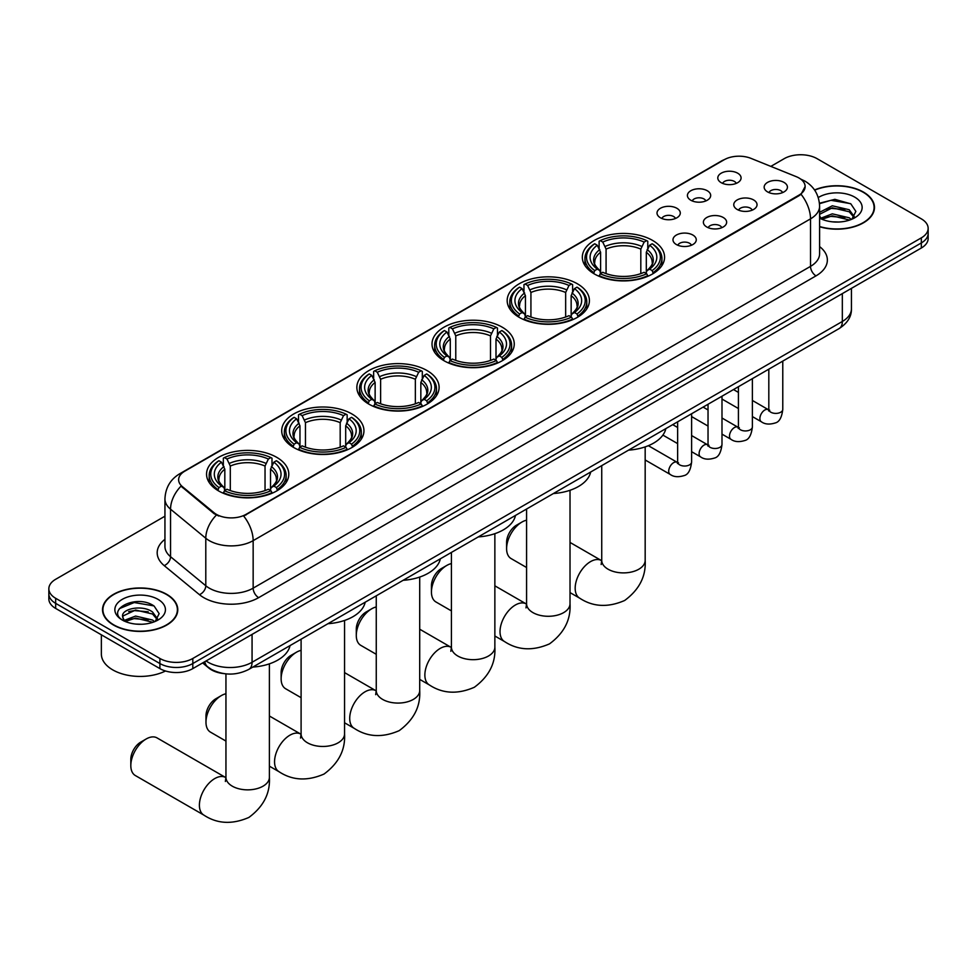 <?xml version="1.0" encoding="UTF-8"?>
<svg xmlns="http://www.w3.org/2000/svg" width="977" height="977" viewBox="0 0 977 977"><rect width="100%" height="100%" fill="white"/><g stroke="black" fill="none" stroke-linecap="round" stroke-linejoin="round"><path stroke-width="1.47" d="M351.903 413.955A41.119 23.741 0 0 0 307.096 408.813A41.119 23.741 0 0 0 281.706 430.747A41.119 23.741 0 0 0 293.747 447.527A41.119 23.741 0 0 0 338.567 452.681A41.119 23.741 0 0 0 363.945 430.747A41.119 23.741 0 0 0 351.903 413.955M577.37 283.782A41.119 23.741 0 0 0 532.563 278.64A41.119 23.741 0 0 0 507.173 300.574A41.119 23.741 0 0 0 519.227 317.354A41.119 23.741 0 0 0 564.034 322.508A41.119 23.741 0 0 0 589.412 300.574A41.119 23.741 0 0 0 577.37 283.782M502.215 327.173A41.119 23.741 0 0 0 457.407 322.031A41.119 23.741 0 0 0 432.017 343.965A41.119 23.741 0 0 0 444.059 360.745A41.119 23.741 0 0 0 488.879 365.899A41.119 23.741 0 0 0 514.256 343.965A41.119 23.741 0 0 0 502.215 327.173M427.059 370.564A41.119 23.741 0 0 0 382.251 365.422A41.119 23.741 0 0 0 356.861 387.356A41.119 23.741 0 0 0 368.903 404.136A41.119 23.741 0 0 0 413.723 409.29A41.119 23.741 0 0 0 439.1 387.356A41.119 23.741 0 0 0 427.059 370.564M276.747 457.346A41.119 23.741 0 0 0 231.94 452.204A41.119 23.741 0 0 0 206.55 474.138A41.119 23.741 0 0 0 218.592 490.918A41.119 23.741 0 0 0 263.411 496.072A41.119 23.741 0 0 0 288.789 474.138A41.119 23.741 0 0 0 276.747 457.346M652.526 240.391A41.119 23.741 0 0 0 607.718 235.249A41.119 23.741 0 0 0 582.329 257.183A41.119 23.741 0 0 0 594.382 273.963A41.119 23.741 0 0 0 639.19 279.117A41.119 23.741 0 0 0 664.568 257.183A41.119 23.741 0 0 0 652.526 240.391M690.812 200.236A11.639 6.717 180 0 1 688.504 198.331A11.639 6.717 180 0 1 692.363 189.99A11.639 6.717 180 0 1 707.275 190.735A11.639 6.717 180 0 1 709.583 198.331A11.639 6.717 180 0 1 690.812 200.236M705.858 200.932A6.986 4.03 0 0 0 703.99 198.966A6.986 4.03 0 0 0 697.102 197.952A6.986 4.03 0 0 0 692.241 200.932M660.428 217.786A11.639 6.717 180 0 1 658.119 215.88A11.639 6.717 180 0 1 661.966 207.527A11.639 6.717 180 0 1 676.878 208.284A11.639 6.717 180 0 1 679.198 215.88A11.639 6.717 180 0 1 660.428 217.786M675.461 218.482A6.986 4.03 0 0 0 673.593 216.515A6.986 4.03 0 0 0 666.717 215.49A6.986 4.03 0 0 0 661.844 218.482M721.209 182.687A11.639 6.717 180 0 1 718.901 180.794A11.639 6.717 180 0 1 722.76 172.44A11.639 6.717 180 0 1 737.672 173.185A11.639 6.717 180 0 1 739.98 180.794A11.639 6.717 180 0 1 721.209 182.687M736.255 183.383A6.986 4.03 0 0 0 734.374 181.417A6.986 4.03 0 0 0 727.499 180.403A6.986 4.03 0 0 0 722.626 183.383M737.171 209.457A11.639 6.717 180 0 1 734.863 207.551A11.639 6.717 180 0 1 738.722 199.198A11.639 6.717 180 0 1 753.633 199.955A11.639 6.717 180 0 1 755.942 207.551A11.639 6.717 180 0 1 737.171 209.457M752.217 210.153A6.986 4.03 0 0 0 750.336 208.186A6.986 4.03 0 0 0 743.46 207.161A6.986 4.03 0 0 0 738.588 210.153M706.786 226.994A11.639 6.717 180 0 1 704.478 225.101A11.639 6.717 180 0 1 708.325 216.747A11.639 6.717 180 0 1 723.236 217.492A11.639 6.717 180 0 1 725.545 225.101A11.639 6.717 180 0 1 706.786 226.994M721.82 227.69A6.986 4.03 0 0 0 719.951 225.736A6.986 4.03 0 0 0 713.063 224.71A6.986 4.03 0 0 0 708.203 227.69M676.389 244.543A11.639 6.717 180 0 1 674.081 242.65A11.639 6.717 180 0 1 677.94 234.297A11.639 6.717 180 0 1 692.852 235.042A11.639 6.717 180 0 1 695.16 242.65A11.639 6.717 180 0 1 676.389 244.543M691.435 245.239A6.986 4.03 0 0 0 689.554 243.273A6.986 4.03 0 0 0 682.679 242.259A6.986 4.03 0 0 0 677.806 245.239M767.568 191.907A11.639 6.717 180 0 1 765.26 190.002A11.639 6.717 180 0 1 769.107 181.649A11.639 6.717 180 0 1 784.018 182.406A11.639 6.717 180 0 1 786.326 190.002A11.639 6.717 180 0 1 767.568 191.907M782.601 192.603A6.986 4.03 0 0 0 780.733 190.637A6.986 4.03 0 0 0 773.857 189.611A6.986 4.03 0 0 0 768.984 192.603M796.206 176.642A20.944 12.09 180 0 1 799.003 177.997A20.944 12.09 180 0 1 805.133 186.558A20.944 12.09 180 0 1 799.003 195.107L246.021 514.366A20.944 12.09 180 0 1 214.061 512.742L182.43 486.668A20.944 12.09 180 0 1 178.632 479.731A20.944 12.09 180 0 1 184.775 471.183L724.201 159.74A20.944 12.09 180 0 1 751.032 158.384L796.206 176.642M223.586 673.568A23.277 13.434 180 0 1 208.87 668.073L202.63 662.931M819.605 226.762A37.627 21.726 0 0 0 874.476 207.454A37.627 21.726 0 0 0 863.46 192.09A37.627 21.726 0 0 0 814.549 189.965M166.749 594.334A37.627 21.726 0 0 0 125.752 589.62A37.627 21.726 0 0 0 102.524 609.697A37.627 21.726 0 0 0 113.54 625.06A37.627 21.726 0 0 0 154.549 629.762A37.627 21.726 0 0 0 177.777 609.697A37.627 21.726 0 0 0 166.749 594.334M805.133 186.558L801.03 194.252L799.003 195.73L243.664 516.039A27.148 15.681 60 0 1 253.153 540.647A31.032 17.916 180 0 1 209.273 540.647A31.032 17.916 180 0 1 205.793 538.254L170.548 509.2A31.032 17.916 180 0 1 164.942 498.917L164.942 546.424A31.032 17.916 0 0 0 170.548 556.707L205.793 585.76A31.032 17.916 0 0 0 209.273 588.154A31.032 17.916 0 0 0 253.153 588.154L810.519 266.367A31.032 17.916 0 0 0 819.605 253.702L819.605 206.184A31.032 17.916 180 0 1 810.519 218.86A27.148 15.681 -120 0 0 801.03 194.252M164.942 516.198L55.665 579.288A23.277 13.434 0 0 0 48.85 588.789L48.85 598.925A23.277 13.434 0 0 0 55.665 608.427L159.898 668.61L159.898 663.542A23.277 13.434 0 0 0 192.811 663.542L921.335 242.931A23.277 13.434 0 0 0 928.15 233.43A23.277 13.434 0 0 1 921.335 242.931L192.811 663.542A23.277 13.434 0 0 1 159.898 663.542L55.665 603.359L159.898 663.542L159.898 658.474A23.277 13.434 0 0 0 192.811 658.474L921.335 237.863A23.277 13.434 0 0 0 928.15 228.362A23.277 13.434 0 0 0 921.335 218.86L817.102 158.677A23.277 13.434 0 0 0 784.189 158.677L770.829 166.395M48.85 593.857A23.277 13.434 0 0 0 55.665 603.359A23.277 13.434 0 0 1 48.85 593.857M218.763 516.039L214.061 513.658L181.014 486.155A27.148 18.16 129.5 0 0 170.548 509.2L170.548 556.707A7.755 5.19 -50.5 0 1 164.197 565.61A38.787 22.398 180 0 1 164.942 539.328M48.85 588.789A23.277 13.434 0 0 0 55.665 598.29L159.898 658.474M159.898 668.61A23.277 13.434 0 0 0 192.811 668.61L921.335 247.999A23.277 13.434 0 0 0 928.15 238.498L928.15 228.362M819.605 226.517A37.236 21.494 0 0 0 874.085 207.454A37.236 21.494 0 0 0 863.179 192.249A37.236 21.494 0 0 0 814.696 190.173M832.648 221.852L838.498 222.023M821.022 218.14L832.319 213.841L849.245 217.798L851.297 219.446M822.06 219.227L832.319 215.844L849.611 220.057M819.605 215.624A17.537 10.124 0 0 0 822.219 219.361M819.605 212.302L832.319 205.793L849.245 209.75L854.289 216.711M819.605 214.317L832.319 207.808L849.245 211.765L853.886 217.236M819.776 218.225L820.68 218.775M819.605 218.14A25.292 14.606 0 0 0 854.741 217.786A25.292 14.606 0 0 0 854.741 197.134A25.292 14.606 0 0 0 818.262 197.549M851.895 219.19L855.864 211.411L850.845 203.863L834.871 199.332L819.459 203.228M821.193 218.921L819.605 217.053M819.495 203.692L830.938 200.309L850.503 203.631M825.357 209.359L830.938 208.345L844.91 209.542M825.357 217.407L830.938 216.393L844.91 217.59M113.82 624.901A37.236 21.494 0 0 0 154.403 629.554A37.236 21.494 0 0 0 177.387 609.697A37.236 21.494 0 0 0 166.481 594.492A37.236 21.494 0 0 0 125.899 589.827A37.236 21.494 0 0 0 102.915 609.697A37.236 21.494 0 0 0 113.82 624.901M101.364 634.806L101.364 654.04A38.787 22.398 0 0 0 112.721 669.868A38.787 22.398 0 0 0 165.492 670.991M135.95 624.095L141.787 624.266M124.323 620.383L135.608 616.072L152.546 620.041L154.598 621.677M125.361 621.47L135.608 618.087L152.913 622.3M124.494 621.164L122.687 616.914A17.537 10.124 0 0 0 125.508 621.604M157.578 618.954L152.546 611.993C142.019 604.14 120.366 608.989 122.687 616.914L122.614 616.145M122.723 617.159L123.212 615.864L135.608 610.039L152.546 614.008L157.187 619.467M155.196 621.433L159.153 613.654L154.146 606.094C136.401 593.344 104.869 610.149 123.078 620.456L123.981 621.006M158.03 599.365A25.292 14.606 0 0 0 122.259 599.365A25.292 14.606 0 0 0 122.259 620.016A25.292 14.606 0 0 0 158.03 620.016A25.292 14.606 0 0 0 158.03 599.365M119.377 608.634L134.228 602.54L153.804 605.874M128.659 611.602L134.228 610.588L148.199 611.785M128.659 619.638L134.228 618.636L148.199 619.833M506.599 548.634L506.599 542.296A13.959 8.06 -60 0 1 516.479 525.199L521.962 522.036A21.726 12.542 120 0 0 506.599 548.634A21.726 12.542 120 0 0 511.105 558.575L526.579 567.515M593.637 273.536L594.737 270.592A36.931 21.323 0 0 1 594.737 243.774L597.277 245.239A33.365 19.259 0 0 0 597.277 269.127L599.793 270.556L600.599 273.548M600.599 272.327L600.599 252.261L597.277 245.239M599.121 248.414L599.121 241.234L600.232 240.611A36.931 21.323 0 0 1 646.676 240.611L644.136 242.076A33.365 19.259 0 0 0 602.76 242.076L606.082 249.098L606.082 273.621M640.814 273.621L640.814 249.098L644.136 242.076M628.577 450.141A42.67 24.633 0 0 0 665.813 428.647M599.121 275.661A38.482 22.215 0 0 0 647.775 275.661L646.676 273.755A36.931 21.323 0 0 1 600.232 273.755L599.121 276.32M647.775 276.32L647.775 275.661M594.737 243.774L593.637 244.409A38.482 22.215 0 0 0 584.967 258.453A38.482 22.215 0 0 0 593.637 272.498M646.676 240.611L647.775 241.234L647.775 248.414M600.232 273.755L602.76 272.29A33.365 19.259 0 0 0 644.136 272.29L646.676 273.755M597.277 269.127L594.737 270.592M602.76 242.076L600.232 240.611M599.793 249.562A29.847 17.232 0 0 0 599.793 270.556L599.927 270.641C595.689 266.538 593.967 263.766 594.749 262.3A28.699 16.572 0 0 1 600.599 252.261M653.271 272.498A38.482 22.215 0 0 0 661.93 258.453A38.482 22.215 0 0 0 653.271 244.409L652.16 243.774A36.931 21.323 0 0 1 652.16 270.592L653.271 273.536M652.16 270.592L649.62 269.127A33.365 19.259 0 0 0 649.62 245.239L652.16 243.774M649.62 245.239L646.31 252.261L646.31 272.327L647.116 270.556L649.62 269.127M646.31 252.261A28.699 16.572 0 0 1 652.16 262.3C652.941 263.766 651.207 266.55 646.982 270.641L647.116 270.556A29.847 17.232 0 0 0 647.116 249.562M646.31 273.548L646.31 272.327M526.579 520.191A21.726 12.542 120 0 0 521.962 522.036L516.479 525.199M431.443 592.025L431.443 585.687A13.959 8.06 -60 0 1 441.323 568.59L446.807 565.427A21.726 12.542 120 0 0 431.443 592.025A21.726 12.542 120 0 0 435.95 601.966L451.423 610.906M518.482 316.927L519.581 313.983A36.931 21.323 0 0 1 519.581 287.165L522.121 288.63A33.365 19.259 0 0 0 522.121 312.518L524.637 313.947L525.443 316.939M525.443 315.718L525.443 295.652L522.121 288.63M523.965 291.805L523.965 284.625L525.076 284.002A36.931 21.323 0 0 1 571.521 284.002L568.98 285.467A33.365 19.259 0 0 0 527.604 285.467L530.926 292.489L530.926 317.012M565.659 317.012L565.659 292.489L568.98 285.467M553.422 493.532A42.67 24.633 0 0 0 590.658 472.038M523.965 319.052A38.482 22.215 0 0 0 572.62 319.052L571.521 317.146A36.931 21.323 0 0 1 525.076 317.146L523.965 319.711M572.62 319.711L572.62 319.052M519.581 287.165L518.482 287.8A38.482 22.215 0 0 0 509.811 301.844A38.482 22.215 0 0 0 518.482 315.889M571.521 284.002L572.62 284.625L572.62 291.805M525.076 317.146L527.604 315.681A33.365 19.259 0 0 0 568.98 315.681L571.521 317.146M522.121 312.518L519.581 313.983M527.604 285.467L525.076 284.002M524.637 292.953A29.847 17.232 0 0 0 524.637 313.947L524.771 314.032C520.533 309.929 518.799 307.157 519.593 305.691A28.699 16.572 0 0 1 525.443 295.652M578.115 315.889A38.482 22.215 0 0 0 586.774 301.844A38.482 22.215 0 0 0 578.115 287.8L577.004 287.165A36.931 21.323 0 0 1 577.004 313.983L578.115 316.927M577.004 313.983L574.464 312.518A33.365 19.259 0 0 0 574.464 288.63L577.004 287.165M574.464 288.63L571.154 295.652L571.154 315.718L571.96 313.947L574.464 312.518M571.154 295.652A28.699 16.572 0 0 1 577.004 305.691C577.786 307.157 576.051 309.941 571.826 314.032L571.96 313.947A29.847 17.232 0 0 0 571.96 292.953M571.154 316.939L571.154 315.718M451.423 563.582A21.726 12.542 120 0 0 446.807 565.427L441.323 568.59M356.287 635.416L356.287 629.078A13.959 8.06 -60 0 1 366.167 611.981L371.651 608.805A21.726 12.542 120 0 0 371.651 608.818A21.726 12.542 120 0 0 356.287 635.416A21.726 12.542 120 0 0 360.794 645.357L376.255 654.297M443.326 360.318L444.425 357.374A36.931 21.323 0 0 1 444.425 330.556L446.965 332.021A33.365 19.259 0 0 0 446.965 355.909L449.469 357.338L450.287 360.33M450.287 359.109L450.287 339.043L446.965 332.021M448.809 335.196L448.809 328.016L449.908 327.393A36.931 21.323 0 0 1 496.365 327.393L493.825 328.858A33.365 19.259 0 0 0 452.449 328.858L455.77 335.88L455.77 360.403M490.503 360.403L490.503 335.88L493.825 328.858M478.266 536.923A42.67 24.633 0 0 0 515.502 515.429M448.809 362.443A38.482 22.215 0 0 0 497.464 362.443L496.365 360.537A36.931 21.323 0 0 1 449.908 360.537L448.809 363.102M497.464 363.102L497.464 362.443M444.425 330.556L443.326 331.191A38.482 22.215 0 0 0 434.655 345.235A38.482 22.215 0 0 0 443.326 359.28M496.365 327.393L497.464 328.016L497.464 335.196M449.908 360.537L452.449 359.072A33.365 19.259 0 0 0 493.825 359.072L496.365 360.537M446.965 355.909L444.425 357.374M452.449 328.858L449.908 327.393M449.469 336.344A29.847 17.232 0 0 0 449.469 357.338L449.615 357.423C445.378 353.32 443.643 350.548 444.437 349.082A28.699 16.572 0 0 1 450.287 339.043M502.96 359.28A38.482 22.215 0 0 0 511.618 345.235A38.482 22.215 0 0 0 502.96 331.191L501.848 330.556A36.931 21.323 0 0 1 501.848 357.374L502.96 360.318M501.848 357.374L499.308 355.909A33.365 19.259 0 0 0 499.308 332.021L501.848 330.556M499.308 332.021L495.998 339.043L495.998 359.109L496.805 357.338L499.308 355.909M495.998 339.043A28.699 16.572 0 0 1 501.848 349.082C502.63 350.548 500.896 353.332 496.658 357.423L496.805 357.338A29.847 17.232 0 0 0 496.805 336.344M495.998 360.33L495.998 359.109M376.255 606.973A21.726 12.542 120 0 0 371.651 608.805L366.167 611.981M281.132 678.807L281.132 672.469A13.959 8.06 -60 0 1 291.012 655.372L296.495 652.196A21.726 12.542 120 0 0 296.495 652.209A21.726 12.542 120 0 0 281.132 678.807A21.726 12.542 120 0 0 285.638 688.748L301.099 697.688M368.17 403.709L369.269 400.765A36.931 21.323 0 0 1 369.269 373.947L371.81 375.412A33.365 19.259 0 0 0 371.81 399.3L374.313 400.729L375.131 403.721M375.131 402.5L375.131 382.434L371.81 375.412M373.654 378.587L373.654 371.407L374.753 370.784A36.931 21.323 0 0 1 421.209 370.784L418.669 372.249A33.365 19.259 0 0 0 377.293 372.249L380.615 379.271L380.615 403.794M415.347 403.794L415.347 379.271L418.669 372.249M403.11 580.314A42.67 24.633 0 0 0 440.346 558.82M373.654 405.834A38.482 22.215 0 0 0 422.308 405.834L421.209 403.928A36.931 21.323 0 0 1 374.753 403.928L373.654 406.493M422.308 406.493L422.308 405.834M369.269 373.947L368.17 374.57A38.482 22.215 0 0 0 359.499 388.626A38.482 22.215 0 0 0 368.17 402.671M421.209 370.784L422.308 371.407L422.308 378.587M374.753 403.928L377.293 402.463A33.365 19.259 0 0 0 418.669 402.463L421.209 403.928M371.81 399.3L369.269 400.765M377.293 372.249L374.753 370.784M374.313 379.735A29.847 17.232 0 0 0 374.313 400.729L374.46 400.814C370.222 396.711 368.488 393.939 369.282 392.473A28.699 16.572 0 0 1 375.131 382.434M427.792 402.671A38.482 22.215 0 0 0 436.463 388.626A38.482 22.215 0 0 0 427.792 374.57L426.693 373.947A36.931 21.323 0 0 1 426.693 400.765L427.792 403.709M426.693 400.765L424.152 399.3A33.365 19.259 0 0 0 424.152 375.412L426.693 373.947M424.152 375.412L420.843 382.434L420.843 402.5L421.649 400.729L424.152 399.3M420.843 382.434A28.699 16.572 0 0 1 426.693 392.473C427.474 393.939 425.74 396.723 421.502 400.814L421.649 400.729A29.847 17.232 0 0 0 421.649 379.735M420.843 403.721L420.843 402.5M301.099 650.364A21.726 12.542 120 0 0 296.495 652.196L291.012 655.372M205.976 722.198L205.976 715.86A13.959 8.06 -60 0 1 215.856 698.763L221.339 695.587A21.726 12.542 120 0 0 205.976 722.198A21.726 12.542 120 0 0 210.482 732.139L225.943 741.079M293.015 447.1L294.114 444.156A36.931 21.323 0 0 1 294.114 417.338L296.654 418.803A33.365 19.259 0 0 0 296.654 442.691L299.157 444.12L299.976 447.112M299.976 445.891L299.976 425.825L296.654 418.803M298.498 421.979L298.498 414.798L299.597 414.175A36.931 21.323 0 0 1 346.053 414.175L343.513 415.64A33.365 19.259 0 0 0 302.137 415.64L305.459 422.662L305.459 447.185M340.191 447.185L340.191 422.662L343.513 415.64M327.954 623.705A42.67 24.633 0 0 0 365.19 602.211M298.498 449.225A38.482 22.215 0 0 0 347.153 449.225L346.053 447.319A36.931 21.323 0 0 1 299.597 447.319L298.498 449.884M347.153 449.884L347.153 449.225M294.114 417.338L293.015 417.961A38.482 22.215 0 0 0 284.344 432.017A38.482 22.215 0 0 0 293.015 446.062M346.053 414.175L347.153 414.798L347.153 421.979M299.597 447.319L302.137 445.854A33.365 19.259 0 0 0 343.513 445.854L346.053 447.319M296.654 442.691L294.114 444.156M302.137 415.64L299.597 414.175M299.157 423.126A29.847 17.232 0 0 0 299.157 444.12L299.304 444.205C295.066 440.102 293.332 437.33 294.126 435.864A28.699 16.572 0 0 1 299.976 425.825M352.636 446.062A38.482 22.215 0 0 0 361.307 432.017A38.482 22.215 0 0 0 352.636 417.961L351.537 417.338A36.931 21.323 0 0 1 351.537 444.156L352.636 447.1M351.537 444.156L348.997 442.691A33.365 19.259 0 0 0 348.997 418.803L351.537 417.338M348.997 418.803L345.687 425.825L345.687 445.891L346.493 444.12L348.997 442.691M345.687 425.825A28.699 16.572 0 0 1 351.537 435.864C352.318 437.33 350.584 440.114 346.346 444.205L346.493 444.12A29.847 17.232 0 0 0 346.493 423.126M345.687 447.112L345.687 445.891M225.943 693.755A21.726 12.542 120 0 0 221.339 695.587L215.856 698.763M130.82 765.589L130.82 759.251A13.959 8.06 -60 0 1 140.7 742.154L146.184 738.978A21.726 12.542 120 0 0 130.82 765.589A21.726 12.542 120 0 0 135.327 775.53L203.9 815.123A21.726 12.542 -60 0 1 200.566 797.721A21.726 12.542 -60 0 1 214.757 778.571A21.726 12.542 -60 0 1 225.614 777.497L225.943 777.68M217.859 490.491L218.958 487.547A36.931 21.323 0 0 1 218.958 460.729L221.498 462.194A33.365 19.259 0 0 0 221.498 486.082L224.002 487.511L224.82 490.503M224.82 489.282L224.82 469.216L221.498 462.194M223.342 465.37L223.342 458.189L224.441 457.566A36.931 21.323 0 0 1 270.898 457.566L268.357 459.031A33.365 19.259 0 0 0 226.982 459.031L230.303 466.053L230.303 490.576M265.036 490.576L265.036 466.053L268.357 459.031M252.799 667.096A42.67 24.633 0 0 0 290.035 645.602M223.342 492.616A38.482 22.215 0 0 0 271.997 492.616L270.898 490.71A36.931 21.323 0 0 1 224.441 490.71L223.342 493.275M271.997 493.275L271.997 492.616M218.958 460.729L217.859 461.352A38.482 22.215 0 0 0 209.188 475.408A38.482 22.215 0 0 0 217.859 489.453M270.898 457.566L271.997 458.189L271.997 465.37M224.441 490.71L226.982 489.245A33.365 19.259 0 0 0 268.357 489.245L270.898 490.71M221.498 486.082L218.958 487.547M226.982 459.031L224.441 457.566M224.002 466.517A29.847 17.232 0 0 0 224.002 487.511L224.148 487.596C219.91 483.493 218.176 480.721 218.97 479.255A28.699 16.572 0 0 1 224.82 469.216M277.48 489.453A38.482 22.215 0 0 0 286.151 475.408A38.482 22.215 0 0 0 277.48 461.352L276.381 460.729A36.931 21.323 0 0 1 276.381 487.547L277.48 490.491M276.381 487.547L273.841 486.082A33.365 19.259 0 0 0 273.841 462.194L276.381 460.729M273.841 462.194L270.531 469.216L270.531 489.282L271.337 487.511L273.841 486.082M270.531 469.216A28.699 16.572 0 0 1 276.381 479.255C277.163 480.721 275.429 483.505 271.191 487.596L271.337 487.511A29.847 17.232 0 0 0 271.337 466.517M270.531 490.503L270.531 489.282M225.614 777.497L157.041 737.904A21.726 12.542 120 0 0 146.184 738.978L140.7 742.154M182.43 486.668L182.43 487.584M214.061 512.742L214.061 513.658M246.021 514.366L246.021 514.989M799.003 195.107L799.003 195.73M258.649 597.655A7.755 4.482 60 0 1 253.153 588.154L253.153 540.647L810.519 218.86L810.519 266.367A7.755 4.482 60 0 0 816.003 275.868L258.649 597.655A38.787 22.398 180 0 1 203.79 597.655A38.787 22.398 180 0 1 199.442 594.663L164.197 565.61M800.981 179.182A27.148 12.713 112 0 0 800.615 179.047L804.889 181.087C814.183 186.668 819.08 195.034 819.605 206.184M182.467 472.758A27.148 15.681 -120 0 0 179.646 473.821C170.364 479.389 165.467 487.755 164.942 498.917M179.646 473.821L721.918 160.741A27.148 15.681 60 0 1 723.981 159.874M216.369 515.099A27.148 18.16 129.5 0 0 205.793 538.254L205.793 585.76A7.755 5.19 -50.5 0 1 199.442 594.663M819.605 246.595A38.787 22.398 180 0 1 816.003 275.868M192.811 658.474L192.811 668.61M921.335 237.863L921.335 247.999M55.665 598.29L55.665 608.427M206.086 660.941A31.032 17.916 0 0 0 208.174 662.272A31.032 17.916 0 0 0 252.066 662.272L842.333 321.482A31.032 17.916 0 0 0 851.431 308.805C851.651 316.511 847.548 323.106 839.121 328.577L248.842 669.379A15.522 8.964 60 0 0 252.066 662.272L252.066 634.403M842.333 293.601L842.333 321.482A15.522 8.964 60 0 1 839.121 328.577M204.828 661.661A15.522 10.381 129.5 0 0 207.539 666.717L202.825 662.821M645.174 446.88L645.174 560.358A21.726 12.542 180 0 1 638.811 569.225A21.726 12.542 180 0 1 608.097 569.225A21.726 12.542 180 0 1 601.734 560.358L601.148 564.511M645.174 560.358C646.115 576.308 639.276 589.681 624.669 600.476C608.024 607.731 593.027 606.961 579.679 598.168A21.726 12.542 -60 0 1 576.345 580.765A21.726 12.542 -60 0 1 590.535 561.616A21.726 12.542 -60 0 1 601.392 560.542L601.722 560.725M640.814 249.098A28.699 16.572 0 0 0 606.082 249.098M641.633 246.387A29.847 17.232 0 0 0 605.276 246.387M570.018 490.271L570.018 603.749A21.726 12.542 180 0 1 563.656 612.616A21.726 12.542 180 0 1 532.941 612.616A21.726 12.542 180 0 1 526.579 603.749L525.992 607.902M570.018 603.749C570.959 619.699 564.12 633.072 549.514 643.867C532.868 651.122 517.871 650.352 504.523 641.559A21.726 12.542 -60 0 1 501.189 624.156A21.726 12.542 -60 0 1 515.38 605.007A21.726 12.542 -60 0 1 526.237 603.933L526.566 604.116M565.659 292.489A28.699 16.572 0 0 0 530.926 292.489M566.477 289.778A29.847 17.232 0 0 0 530.12 289.778M494.863 533.662L494.863 647.14A21.726 12.542 180 0 1 488.5 656.007A21.726 12.542 180 0 1 457.773 656.007A21.726 12.542 180 0 1 451.423 647.14L450.837 651.293M494.863 647.14C495.803 663.09 488.964 676.463 474.358 687.258C457.712 694.513 442.715 693.743 429.367 684.95A21.726 12.542 -60 0 1 426.033 667.547A21.726 12.542 -60 0 1 440.224 648.398A21.726 12.542 -60 0 1 451.081 647.324L451.411 647.507M490.503 335.88A28.699 16.572 0 0 0 455.77 335.88M491.321 333.169A29.847 17.232 0 0 0 454.964 333.169M419.707 577.053L419.707 690.531A21.726 12.542 180 0 1 413.344 699.398A21.726 12.542 180 0 1 382.618 699.398A21.726 12.542 180 0 1 376.255 690.531L375.681 694.684M419.707 690.531C420.647 706.481 413.808 719.854 399.202 730.649C382.557 737.904 367.56 737.134 354.211 728.341A21.726 12.542 -60 0 1 350.877 710.938A21.726 12.542 -60 0 1 365.068 691.789A21.726 12.542 -60 0 1 375.925 690.715L376.255 690.898M415.347 379.271A28.699 16.572 0 0 0 380.615 379.271M416.165 376.56A29.847 17.232 0 0 0 379.809 376.56M344.551 620.444L344.551 733.922A21.726 12.542 180 0 1 338.189 742.789A21.726 12.542 180 0 1 307.462 742.789A21.726 12.542 180 0 1 301.099 733.922L300.525 738.075M344.551 733.922C345.492 749.872 338.653 763.245 324.046 774.04C307.401 781.282 292.404 780.525 279.056 771.732A21.726 12.542 -60 0 1 275.722 754.329A21.726 12.542 -60 0 1 289.913 735.18A21.726 12.542 -60 0 1 300.769 734.106L301.099 734.289M340.191 422.662A28.699 16.572 0 0 0 305.459 422.662M341.01 419.951A29.847 17.232 0 0 0 304.653 419.951M269.396 663.835L269.396 777.313A21.726 12.542 180 0 1 263.033 786.18A21.726 12.542 180 0 1 232.306 786.18A21.726 12.542 180 0 1 225.943 777.313L225.369 781.466M265.036 466.053A28.699 16.572 0 0 0 230.303 466.053M265.854 463.342A29.847 17.232 0 0 0 229.497 463.342M782.772 361.111L782.772 409.375A6.986 4.03 180 0 1 780.415 412.392A6.986 4.03 180 0 1 770.853 412.221A6.986 4.03 180 0 1 768.814 409.375L768.581 410.877L769.217 410.364M782.772 409.375C781.82 417.472 779.304 422.003 775.237 422.956C769.473 424.739 764.844 424.336 761.327 421.746A6.986 4.03 -60 0 1 760.265 416.153A6.986 4.03 -60 0 1 764.82 409.998A6.986 4.03 -60 0 1 765.138 409.839A6.986 4.03 -60 0 1 768.313 409.656L769.729 410.218M752.388 378.661L752.388 426.912A6.986 4.03 180 0 1 750.018 429.941A6.986 4.03 180 0 1 740.468 429.77A6.986 4.03 180 0 1 738.417 426.912L738.197 428.427L738.82 427.914M752.388 426.912C751.423 435.021 748.919 439.552 744.853 440.505C739.088 442.288 734.448 441.885 730.943 439.296A6.986 4.03 -60 0 1 729.868 433.703A6.986 4.03 -60 0 1 734.435 427.547A6.986 4.03 -60 0 1 734.741 427.376A6.986 4.03 -60 0 1 737.916 427.205L739.345 427.767M721.991 396.21L721.991 444.462A6.986 4.03 180 0 1 719.634 447.49A6.986 4.03 180 0 1 710.071 447.307A6.986 4.03 180 0 1 708.032 444.462L707.8 445.976L708.423 445.451M721.991 444.462C721.038 452.571 718.522 457.102 714.456 458.054C708.691 459.837 704.051 459.434 700.546 456.845A6.986 4.03 -60 0 1 699.483 451.252A6.986 4.03 -60 0 1 704.038 445.097A6.986 4.03 -60 0 1 704.344 444.926A6.986 4.03 -60 0 1 707.531 444.755L708.948 445.304M691.606 413.747L691.606 462.011A6.986 4.03 180 0 1 689.237 465.028A6.986 4.03 180 0 1 679.687 464.857A6.986 4.03 180 0 1 677.635 462.011L677.415 463.513L678.038 463M691.606 462.011C690.641 470.12 688.138 474.651 684.071 475.591C678.307 477.374 673.666 476.984 670.161 474.395A6.986 4.03 -60 0 1 669.086 468.801A6.986 4.03 -60 0 1 673.641 462.646A6.986 4.03 -60 0 1 673.959 462.475A6.986 4.03 -60 0 1 677.134 462.292L678.551 462.854M721.918 160.741L726.9 158.421M248.842 669.379C236.361 675.644 223.88 675.644 211.386 669.379L207.539 666.717M851.431 308.805L851.431 288.362M874.085 210.568L874.085 207.454M177.387 612.811L177.387 609.697M102.915 612.811L102.915 609.697M579.679 598.168L570.018 592.599M584.967 265.549L584.967 258.453M661.93 265.549L661.93 258.453M601.392 560.542L570.018 542.43M601.734 465.638L601.734 560.358M504.523 641.559L494.863 635.99M509.811 308.94L509.811 301.844M586.774 308.94L586.774 301.844M526.237 603.933L494.863 585.821M526.579 509.029L526.579 603.749M429.367 684.95L419.707 679.381M434.655 352.331L434.655 345.235M511.618 352.331L511.618 345.235M451.081 647.324L419.707 629.212M451.423 552.42L451.423 647.14M354.211 728.341L344.551 722.772M359.499 395.722L359.499 388.626M436.463 395.722L436.463 388.626M375.925 690.715L344.551 672.603M376.255 595.811L376.255 690.531M279.056 771.732L269.396 766.163M284.344 439.113L284.344 432.017M361.307 439.113L361.307 432.017M300.769 734.106L269.396 715.994M301.099 639.202L301.099 733.922M269.396 777.313C270.336 793.263 263.497 806.636 248.891 817.431C232.245 824.673 217.248 823.916 203.9 815.123M209.188 482.504L209.188 475.408M286.151 482.504L286.151 475.408M225.943 673.874L225.943 777.313M761.327 421.746L752.388 416.581M738.417 408.52L721.991 399.043M768.814 369.172L768.814 409.375M768.313 409.656L752.388 400.46M738.417 392.4L733.507 389.554M730.943 439.296L721.991 434.13M708.032 426.07L691.606 416.581M738.417 386.721L738.417 426.912M737.916 427.205L721.991 418.009M708.032 409.949L703.11 407.104M700.546 456.845L691.606 451.679M677.635 443.619L662.882 435.095M708.032 404.27L708.032 444.462M707.531 444.755L691.606 435.559M677.635 427.486L672.726 424.653M670.161 474.395L645.174 459.972M677.635 421.82L677.635 462.011M677.134 462.292L648.362 445.683"/></g></svg>
